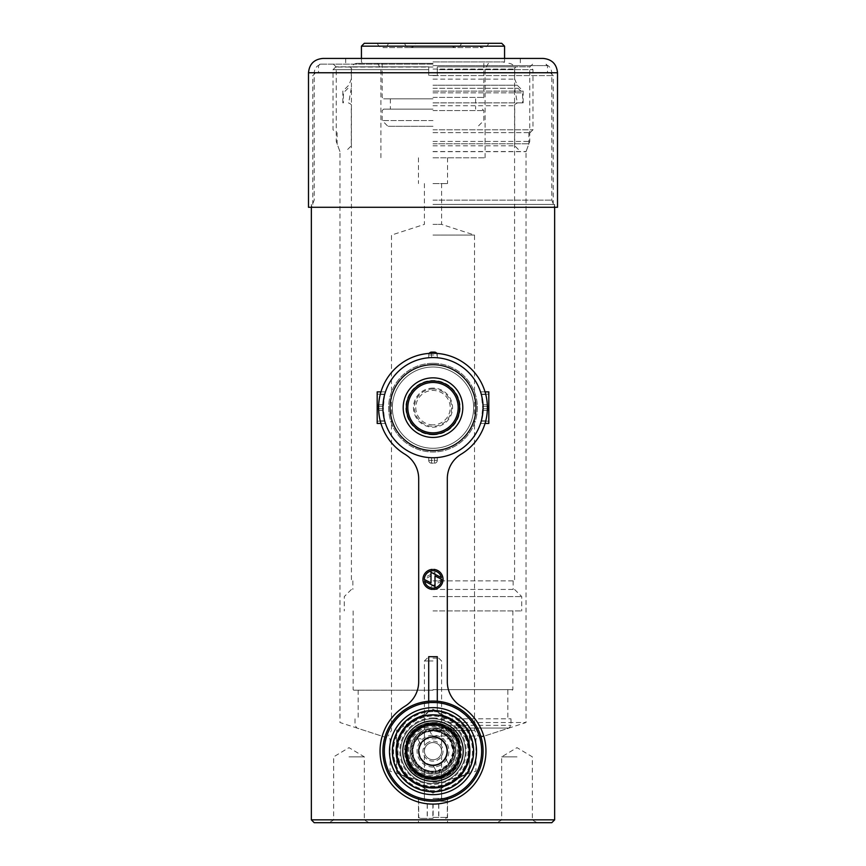 <?xml version="1.0" encoding="UTF-8"?>
<svg xmlns="http://www.w3.org/2000/svg" width="866" height="866" viewBox="0 0 866 866"><rect width="100%" height="100%" fill="white"/><g stroke="black" fill="none" stroke-linecap="round" stroke-linejoin="round"><path stroke-width="0.65" stroke-dasharray="4.33 3.25" d="M433 64.16L319.933 64.16L433 64.16M433 65.6L547.496 65.6L433 65.6M308.491 72.755L557.509 72.755M433 75.613L553.222 75.613L433 75.613M433 204.419L554.651 204.419L433 204.419M554.651 819.842L311.349 819.842M459.229 762.589L459.229 739.694A28.621 28.621 0 0 0 406.771 739.694L406.771 762.589A28.621 28.621 0 0 0 459.229 762.589C450.883 785.072 415.139 785.105 406.771 762.589M406.771 739.694C415.117 717.21 450.861 717.167 459.229 739.694M517.013 822.7L537.05 822.7L517.013 822.7M348.987 822.7L369.024 822.7L348.987 822.7M314.206 822.7L551.794 822.7M433 822.7L447.527 822.7L433 822.7M433 798.365L447.527 798.365L433 798.365M433 782.334L441.584 782.334L433 782.334M429.006 771.173L436.994 771.173L448.772 764.126L453.427 751.136L449.281 738.795C448.317 735.234 442.862 732.539 432.881 730.709C423.052 732.604 417.661 735.299 416.719 738.795C407.496 749.988 414.673 769.051 429.006 771.173L436.994 771.173M416.719 738.795L449.281 738.795M433 722.515L526.03 722.515L433 722.515M433 151.669L526.03 151.669L433 151.669M433 141.45L529.754 141.45L433 141.45M433 67.028L336.246 67.028L433 67.028M458.45 751.136A25.45 25.45 0 0 0 420.281 729.107A25.45 25.45 0 0 0 420.281 773.176A25.45 25.45 0 0 0 458.45 751.136M453.427 751.136A20.427 20.427 0 0 0 422.781 733.448A20.427 20.427 0 0 0 422.781 768.835A20.427 20.427 0 0 0 453.427 751.136M454.953 751.136A21.953 21.953 0 0 0 422.023 732.127A21.953 21.953 0 0 0 422.023 770.155A21.953 21.953 0 0 0 454.953 751.136M455.797 751.136A22.797 22.797 0 0 0 421.601 731.402A22.797 22.797 0 0 0 421.601 770.881A22.797 22.797 0 0 0 455.797 751.136M348.987 819.983L364.326 819.983L348.987 819.983M348.987 756.862L364.326 756.862L348.987 756.862M517.013 819.983L501.674 819.983L517.013 819.983M517.013 756.862L501.674 756.862L517.013 756.862M433 183.56L447.527 183.56L433 183.56M433 224.381L441.584 224.381L433 224.381M433 157.796L485.101 157.796L433 157.796M433 69.064L514.577 69.064L433 69.064M433 63.337L357.149 63.337L433 63.337M433 580.859L514.577 580.859L433 580.859M433 589.443L514.577 589.443L433 589.443M433 596.598L521.733 596.598L433 596.598M433 610.92L521.733 610.92L433 610.92M433 689.628L512.856 689.628L433 689.628M433 690.202L353.707 690.202L433 690.202M433 718.823L511.005 718.823L433 718.823M433 736.003L484.527 736.003L433 736.003M433 730.276L474.503 730.276L433 730.276M433 235.076L474.503 235.076L433 235.076M501.695 43.3L364.305 43.3M433 61.908L504.564 61.908L433 61.908M361.436 46.158L504.564 46.158M433 97.403L483.813 97.403L433 97.403M433 98.832L383.627 98.832L433 98.832M433 109.138L383.627 109.138L433 109.138M433 110.567L483.813 110.567L433 110.567M433 120.58L382.187 120.58L433 120.58M433 126.306L387.914 126.306L433 126.306M308.491 207.288L557.509 207.288M322.801 58.433L543.198 58.433M433 58.433L520.304 58.433L433 58.433M433 200.133L551.794 200.133L433 200.133M433 207.288L554.651 207.288L433 207.288M428.702 66.812L335.889 66.812L428.702 66.812L428.702 69.67L333.031 69.67L428.702 69.67L428.702 66.812L350.232 66.812L428.702 66.812L428.702 69.67L428.702 66.812M428.702 69.67L351.282 69.67L428.702 69.67L428.702 75.396L428.702 69.67L428.702 75.396L437.298 75.396L428.702 75.396L428.702 69.67M433 145.813L514.718 145.813L433 145.813M433 151.539L526.073 151.539L433 151.539M433 143.81L528.888 143.81L433 143.81M433 132.639L530.111 132.639L433 132.639M433 129.781L532.969 129.781L433 129.781M437.298 75.396L437.298 69.67L532.969 69.67L437.298 69.67L437.298 75.396L428.702 75.396L437.298 75.396L437.298 66.812L530.111 66.812L437.298 66.812L437.298 69.67L437.298 66.812L515.768 66.812L437.298 66.812L437.298 69.67L514.718 69.67L437.298 69.67L437.298 75.396M433 91.136L523.161 91.136L433 91.136M433 102.87L523.161 102.87L433 102.87M433 88.278L518.009 88.278L433 88.278M433 92.857L522.599 92.857L433 92.857M433 660.975L424.416 660.975L433 660.975M433 801.234L447.311 801.234L433 801.234A50.087 50.087 0 0 0 483.087 751.136A50.087 50.087 0 0 0 433 701.049A50.087 50.087 0 0 1 476.376 776.185A50.087 50.087 0 0 1 389.624 776.185A50.087 50.087 0 0 1 433 701.049A50.087 50.087 0 0 0 382.913 751.136A50.087 50.087 0 0 0 433 801.234M433 658.117L438.726 658.117L433 658.117M433 817.417L447.311 817.417L433 817.417M433.13 818.402L427.209 818.402L433.13 818.402L433.13 804.092L438.791 804.092L427.209 804.092L433.13 804.092M433 818.402L420.411 818.402L433 818.402M427.339 804.092L427.339 818.402M427.209 804.092L427.209 818.402M432.87 804.092L432.87 818.402M438.661 804.092L438.661 818.402M438.791 804.092L438.791 818.402M469.35 730.157L451.175 719.657L469.35 730.157L469.35 772.126L469.35 730.157M433 709.167L451.175 719.657L433 709.167L414.825 719.657L433 709.167M433 793.115L451.175 782.626L433 793.115L396.65 772.126L433 793.115M469.35 772.126L451.175 782.626L469.35 772.126M396.65 730.157L396.65 751.136L396.65 730.157L414.825 719.657L396.65 730.157M396.65 772.126L396.65 751.136L396.65 772.126M443.089 768.618A20.178 20.178 0 0 0 443.089 733.664A20.178 20.178 0 0 0 412.822 751.136A20.178 20.178 0 0 0 443.089 768.618A20.178 20.178 0 0 0 443.089 733.664A20.178 20.178 0 0 0 412.822 751.136A20.178 20.178 0 0 0 443.089 768.618M414.825 719.657A36.35 36.35 0 0 1 469.35 751.136A36.35 36.35 0 0 0 414.825 719.657A36.35 36.35 0 0 0 396.65 751.136A36.35 36.35 0 0 1 414.825 719.657M414.825 782.626A36.35 36.35 0 0 1 396.65 751.136A36.35 36.35 0 0 0 451.175 782.626A36.35 36.35 0 0 1 414.825 782.626M451.175 782.626A36.35 36.35 0 0 0 469.35 751.136A36.35 36.35 0 0 1 451.175 782.626M420.118 728.826A25.764 25.764 0 0 1 455.31 738.254A25.764 25.764 0 0 1 445.882 773.446A25.764 25.764 0 0 1 410.69 764.018A25.764 25.764 0 0 1 420.118 728.826M436.161 770.924L432.664 764.873A13.737 13.737 0 0 1 420.941 744.565L415.929 735.883A22.895 22.895 0 0 0 444.453 770.967A22.895 22.895 0 0 0 450.775 736.695A22.895 22.895 0 0 0 415.929 735.883A22.895 22.895 0 0 1 428.324 728.728L433.336 737.399A13.737 13.737 0 0 0 420.941 744.565L417.444 738.514A20.037 20.037 0 0 0 436.161 770.924L432.664 764.873A13.737 13.737 0 0 0 439.874 739.239A13.737 13.737 0 0 0 419.263 751.136A13.737 13.737 0 0 0 445.059 757.718A13.737 13.737 0 0 0 433.336 737.399L428.324 728.728A22.895 22.895 0 0 1 450.071 766.399A22.895 22.895 0 0 1 413.169 762.589A22.895 22.895 0 0 1 415.929 735.883L417.444 738.514M445.882 773.446A25.764 25.764 0 0 0 445.882 728.826A25.764 25.764 0 0 0 407.236 751.136A25.764 25.764 0 0 0 445.882 773.446M445.221 772.31A24.454 24.454 0 0 0 445.221 729.962A24.454 24.454 0 0 0 408.546 751.136A24.454 24.454 0 0 0 445.221 772.31M427.988 742.465A10.013 10.013 0 0 0 427.988 759.818A10.013 10.013 0 0 0 443.013 751.136A10.013 10.013 0 0 0 427.988 742.465M422.262 732.549A21.466 21.466 0 0 1 451.587 740.408A21.466 21.466 0 0 1 443.738 769.733A21.466 21.466 0 0 1 414.413 761.874A21.466 21.466 0 0 1 422.262 732.549M448.556 763.769L445.059 757.718L448.556 763.769A20.037 20.037 0 0 0 429.839 731.359M437.298 758.573A8.584 8.584 0 0 1 425.563 755.433A8.584 8.584 0 0 1 428.702 743.699A8.584 8.584 0 0 1 440.437 746.849A8.584 8.584 0 0 1 437.298 758.573M428.702 743.699A8.584 8.584 0 0 1 441.584 751.136A8.584 8.584 0 0 1 428.702 758.573A8.584 8.584 0 0 1 428.702 743.699M440.523 724.864A27.333 27.333 0 0 1 451.998 770.794A27.333 27.333 0 0 1 406.479 757.772A27.333 27.333 0 0 1 440.523 724.864A27.333 27.333 0 0 1 451.998 770.794A27.333 27.333 0 0 1 406.479 757.772A27.333 27.333 0 0 1 440.523 724.864M441.898 720.047A32.345 32.345 0 0 1 455.484 774.399A32.345 32.345 0 0 1 401.618 758.984A32.345 32.345 0 0 1 441.898 720.047A32.345 32.345 0 0 1 455.484 774.399A32.345 32.345 0 0 1 401.618 758.984A32.345 32.345 0 0 1 441.898 720.047M444.139 712.198A40.507 40.507 0 0 1 461.156 780.266A40.507 40.507 0 0 1 393.705 760.954A40.507 40.507 0 0 1 444.139 712.198M443.046 716.052A36.491 36.491 0 0 1 458.363 777.376A36.491 36.491 0 0 1 397.591 759.991A36.491 36.491 0 0 1 443.046 716.052A36.491 36.491 0 0 1 458.363 777.376A36.491 36.491 0 0 1 397.591 759.991A36.491 36.491 0 0 1 443.046 716.052A36.491 36.491 0 0 1 458.363 777.376A36.491 36.491 0 0 1 397.591 759.991A36.491 36.491 0 0 1 443.046 716.052A36.491 36.491 0 0 1 458.363 777.376A36.491 36.491 0 0 1 397.591 759.991A36.491 36.491 0 0 1 443.046 716.052M442.84 716.745A35.777 35.777 0 0 1 457.865 776.867A35.777 35.777 0 0 1 398.284 759.818A35.777 35.777 0 0 1 442.84 716.745A35.777 35.777 0 0 1 457.865 776.867A35.777 35.777 0 0 1 398.284 759.818A35.777 35.777 0 0 1 442.84 716.745M442.645 717.427A35.062 35.062 0 0 1 457.367 776.347A35.062 35.062 0 0 1 398.977 759.644A35.062 35.062 0 0 1 442.645 717.427M440.448 725.134A27.052 27.052 0 0 1 451.803 770.588A27.052 27.052 0 0 1 406.76 757.696A27.052 27.052 0 0 1 440.448 725.134A27.052 27.052 0 0 1 459.002 758.584A27.052 27.052 0 0 1 425.552 777.148A27.052 27.052 0 0 1 406.998 743.699A27.052 27.052 0 0 1 440.448 725.134A27.052 27.052 0 0 1 459.002 758.584A27.052 27.052 0 0 1 425.552 777.148A27.052 27.052 0 0 1 406.998 743.699A27.052 27.052 0 0 1 440.448 725.134M438.705 731.185A20.752 20.752 0 0 1 447.419 766.064A20.752 20.752 0 0 1 412.865 756.17A20.752 20.752 0 0 1 438.705 731.185A20.752 20.752 0 0 1 447.419 766.064A20.752 20.752 0 0 1 412.865 756.17A20.752 20.752 0 0 1 438.705 731.185M436.94 737.377A14.311 14.311 0 0 0 419.112 754.611A14.311 14.311 0 0 0 442.948 761.43A14.311 14.311 0 0 0 436.94 737.377M440.437 765.208A15.913 15.913 0 0 1 418.928 758.573A15.913 15.913 0 0 1 425.563 737.063A15.913 15.913 0 0 1 447.072 743.71A15.913 15.913 0 0 1 440.437 765.208M433 717.936A33.2 33.2 0 0 1 461.751 767.741A33.2 33.2 0 0 1 404.249 767.741A33.2 33.2 0 0 1 433 717.936M433 718.791A32.345 32.345 0 0 1 461.015 767.308A32.345 32.345 0 0 1 404.985 767.308A32.345 32.345 0 0 1 433 718.791A32.345 32.345 0 0 1 461.015 767.308A32.345 32.345 0 0 1 404.985 767.308A32.345 32.345 0 0 1 433 718.791M433 723.944A27.192 27.192 0 0 1 456.544 764.732A27.192 27.192 0 0 1 409.456 764.732A27.192 27.192 0 0 1 433 723.944M436.94 702.921C436.713 702.348 422.846 703.268 422.662 703.885C423.084 703.246 436.464 702.358 436.919 702.921A48.377 48.377 0 0 0 436.345 702.878A48.377 48.377 0 0 1 436.94 702.921L436.94 702.64A48.658 48.658 0 0 0 436.356 702.597L433 702.478A48.658 48.658 0 0 1 475.142 775.471A48.658 48.658 0 0 1 390.858 775.471A48.658 48.658 0 0 1 433 702.478L422.684 703.582A48.658 48.658 0 0 1 423.257 703.463L431.809 702.488A48.658 48.658 0 0 0 424.567 703.214L423.236 703.463A48.658 48.658 0 0 0 422.662 703.593L433 702.478A48.658 48.658 0 0 1 475.142 775.471A48.658 48.658 0 0 1 390.858 775.471A48.658 48.658 0 0 1 433 702.478L433.411 702.478M434.483 702.499L435.587 702.543M436.356 702.597L430.218 702.846L435.143 702.813A48.377 48.377 0 0 0 427.901 703.03L436.345 702.597A48.658 48.658 0 0 1 436.919 702.64L433 702.478A48.658 48.658 0 0 1 435.143 702.532L427.901 702.748A48.658 48.658 0 0 1 433 702.478L432.437 702.478M477.447 732.041L477.696 732.625A48.377 48.377 0 0 0 477.318 731.738L474.622 726.487A48.377 48.377 0 0 1 475.077 727.278L475.282 727.05A48.658 48.658 0 0 0 474.817 726.26L477.523 731.499A48.658 48.658 0 0 1 477.902 732.376L477.653 731.792M465.767 715.164L467.456 716.777L465.767 715.164M469.058 718.466L465.572 715.381L469.242 719.094M446.726 704.459L450.915 706.201L445.968 704.534M451.944 706.32L449.118 705.227L451.749 706.548M441.303 703.192A48.658 48.658 0 0 1 442.266 703.365A48.658 48.658 0 0 0 441.519 703.235L441.292 703.192M453.806 707.154L457.529 709.449L453.113 707.143M457.995 709.395L455.754 708.453L458.276 709.893M463.873 713.519L459.684 710.445L464.1 714.093M473.475 724.647L471.526 721.887A48.377 48.377 0 0 0 470.465 720.534L470.649 720.317A48.658 48.658 0 0 1 471.721 721.659L472.013 722.049A48.658 48.658 0 0 0 470.649 720.317L470.465 720.534A48.377 48.377 0 0 1 471.818 722.276L473.67 724.42M478.79 734.66A48.658 48.658 0 0 1 479.115 735.613A48.658 48.658 0 0 0 478.79 734.66L478.79 734.66M433 714.504A36.643 36.643 0 0 1 464.728 769.463A36.643 36.643 0 0 1 401.272 769.463A36.643 36.643 0 0 1 433 714.504A36.643 36.643 0 0 1 464.728 769.463A36.643 36.643 0 0 1 401.272 769.463A36.643 36.643 0 0 1 433 714.504M433 799.805A48.658 48.658 0 0 1 390.858 726.812A48.658 48.658 0 0 1 475.142 726.812A48.658 48.658 0 0 1 433 799.805M433 701.049A50.087 50.087 0 0 1 476.376 776.185A50.087 50.087 0 0 1 389.624 776.185A50.087 50.087 0 0 1 433 701.049M429.417 702.9L424.567 703.506A48.377 48.377 0 0 1 431.809 702.781L423.257 703.755L429.417 702.607M422.662 703.885L422.684 703.874A48.377 48.377 0 0 1 423.236 703.755A48.377 48.377 0 0 0 422.684 703.874M438.986 703.138L441.303 703.484A48.377 48.377 0 0 1 442.061 703.625L442.061 703.625A48.377 48.377 0 0 0 441.086 703.441L439.203 702.878M449.129 705.227L446.867 704.794L450.915 706.201M453.925 707.522L457.529 709.449M460.214 711.148L463.44 713.541L460.214 711.148L462.043 712.101M465.821 715.608L468.658 718.455L465.821 715.608L467.456 716.788M471.905 722.396L471.721 722.147A48.377 48.377 0 0 0 471.007 721.216L471.201 720.999A48.658 48.658 0 0 1 471.916 721.919L472.1 722.168A48.658 48.658 0 0 0 471.201 720.999L471.007 721.216A48.377 48.377 0 0 1 471.905 722.396L472.1 722.168M475.077 727.278L476.268 729.497M478.898 735.862L478.898 735.862A48.377 48.377 0 0 0 478.573 734.92A48.377 48.377 0 0 1 478.898 735.862M433 710.499A40.648 40.648 0 0 1 468.203 771.465A40.648 40.648 0 0 1 397.797 771.465A40.648 40.648 0 0 1 433 710.499A40.648 40.648 0 0 1 468.203 771.465A40.648 40.648 0 0 1 397.797 771.465A40.648 40.648 0 0 1 433 710.499M433 434.267A26.619 26.619 0 0 0 456.057 394.344A26.619 26.619 0 0 0 409.943 394.344A26.619 26.619 0 0 0 433 434.267A26.619 26.619 0 0 0 456.057 394.344A26.619 26.619 0 0 0 409.943 394.344A26.619 26.619 0 0 0 433 434.267M433 450.591A42.932 42.932 0 0 0 470.184 386.182A42.932 42.932 0 0 0 395.816 386.182A42.932 42.932 0 0 0 433 450.591M433 448.296A40.648 40.648 0 0 0 468.203 387.329A40.648 40.648 0 0 0 397.797 387.329A40.648 40.648 0 0 0 433 448.296A40.648 40.648 0 0 0 468.203 387.329A40.648 40.648 0 0 0 397.797 387.329A40.648 40.648 0 0 0 433 448.296A40.648 40.648 0 0 0 468.203 387.329A40.648 40.648 0 0 0 397.797 387.329A40.648 40.648 0 0 0 433 448.296A40.648 40.648 0 0 0 468.203 387.329A40.648 40.648 0 0 0 397.797 387.329A40.648 40.648 0 0 0 433 448.296A40.648 40.648 0 0 1 397.797 387.329A40.648 40.648 0 0 1 468.203 387.329A40.648 40.648 0 0 1 433 448.296A40.648 40.648 0 0 0 468.203 387.329A40.648 40.648 0 0 0 397.797 387.329A40.648 40.648 0 0 0 433 448.296M433 457.746A50.087 50.087 0 0 0 476.376 382.61A50.087 50.087 0 0 0 389.624 382.61A50.087 50.087 0 0 0 433 457.746A50.087 50.087 0 0 0 476.376 382.61A50.087 50.087 0 0 0 389.624 382.61A50.087 50.087 0 0 0 434.429 457.724L437.298 457.562L434.429 457.724A50.087 50.087 0 0 1 433 457.746A50.087 50.087 0 0 0 476.376 382.61A50.087 50.087 0 0 0 389.624 382.61A50.087 50.087 0 0 0 433 457.746A50.087 50.087 0 0 1 431.571 457.724L428.702 457.562L431.571 457.724A50.087 50.087 0 0 0 433 457.746M437.298 354.984L437.298 357.745L434.429 357.582A50.087 50.087 0 0 0 431.571 357.582L428.702 357.745L431.571 357.582A50.087 50.087 0 0 1 434.429 357.582L437.298 357.745L437.298 354.984A2.858 2.858 0 0 0 434.429 352.116L431.571 352.116L431.571 354.984L437.298 354.984A2.858 2.858 0 0 0 436.81 353.404A2.858 2.858 0 0 1 437.298 354.984L428.702 354.984L431.571 354.984L431.571 357.582L431.571 353.285M382.989 404.79L384.677 420.833L382.924 408.795C385.749 427.739 385.749 427.739 382.924 408.795C385.749 427.739 385.749 427.739 382.924 408.795L384.764 421.157L382.989 410.516L384.677 394.474L382.924 406.511C385.749 387.557 385.749 387.557 382.924 406.511C385.749 387.557 385.749 387.557 382.924 406.511L384.764 394.149L382.989 404.79L377.186 404.79L377.186 394.149L377.186 406.511L377.186 404.79L382.989 404.79M483.012 410.516L481.323 394.474L483.076 406.511C480.251 387.557 480.251 387.557 483.076 406.511C480.251 387.557 480.251 387.557 483.076 406.511L481.236 394.149L483.012 404.79L481.323 420.833L483.076 408.795C480.251 427.739 480.251 427.739 483.076 408.795C480.251 427.739 480.251 427.739 483.076 408.795L481.236 421.157L483.012 410.516L488.814 410.516L488.814 421.157L488.814 408.795L488.814 410.516L483.012 410.516M433 363.287A44.372 44.372 0 0 1 471.418 429.839A44.372 44.372 0 0 1 394.582 429.839A44.372 44.372 0 0 1 433 363.287A44.372 44.372 0 0 1 471.418 429.839A44.372 44.372 0 0 1 394.582 429.839A44.372 44.372 0 0 1 433 363.287M433 388.098A19.55 19.55 0 0 0 413.45 407.648A19.55 19.55 0 0 0 433 427.198A19.55 19.55 0 0 0 452.55 407.648A19.55 19.55 0 0 0 433 388.098M433 434.84A27.192 27.192 0 0 0 456.544 394.052A27.192 27.192 0 0 0 409.456 394.052A27.192 27.192 0 0 0 433 434.84M433 437.417A29.769 29.769 0 0 0 458.785 392.763A29.769 29.769 0 0 0 407.215 392.763A29.769 29.769 0 0 0 433 437.417M487.374 406.511L483.076 406.511L488.814 406.511L488.814 391.865M483.076 406.511L488.814 406.511L488.814 394.474L488.814 406.511L483.076 406.511M487.374 408.795L483.076 408.795L488.814 408.795L488.814 420.833L488.814 406.511M488.814 423.442L488.814 408.795L483.076 408.795L488.814 408.795M481.236 421.157L488.814 421.157L481.236 421.157M481.323 394.474L488.814 394.474M481.236 394.149L488.814 394.149L481.236 394.149M483.012 404.79L488.814 404.79L483.012 404.79M481.323 420.833L488.814 420.833M428.702 460.322L428.702 457.562L428.702 460.322A2.858 2.858 0 0 0 431.571 463.18L434.429 463.18L431.571 463.18A2.858 2.858 0 0 1 428.702 460.322L431.571 460.322L428.702 460.322A2.858 2.858 0 0 0 431.571 463.18L431.571 460.322L437.298 460.322L431.571 460.322L431.571 463.18M437.298 457.562L437.298 460.322L437.298 457.562M434.429 463.18A2.858 2.858 0 0 0 437.298 460.322A2.858 2.858 0 0 1 434.429 463.18L434.429 457.724L434.429 463.18A2.858 2.858 0 0 0 437.298 460.322M378.626 408.795L382.924 408.795L377.186 408.795L377.186 423.442M382.924 408.795L377.186 408.795L377.186 420.833L377.186 408.795L382.924 408.795M378.626 406.511L382.924 406.511L377.186 406.511L377.186 394.474L377.186 408.795M377.186 391.865L377.186 406.511L382.924 406.511L377.186 406.511M384.764 394.149L377.186 394.149L384.764 394.149M384.677 420.833L377.186 420.833M384.764 421.157L377.186 421.157L384.764 421.157M382.989 410.516L377.186 410.516L382.989 410.516M384.677 394.474L377.186 394.474M428.702 357.745L428.702 354.984L428.702 357.745M429.19 353.404A2.858 2.858 0 0 0 428.702 354.984A2.858 2.858 0 0 1 429.19 353.404A2.858 2.858 0 0 0 428.702 354.984M428.702 701.233L428.702 709.384A5.726 5.726 0 0 1 424.318 714.959A37.216 37.216 0 0 0 402.333 772.212A37.216 37.216 0 0 0 463.667 772.212A37.216 37.216 0 0 0 441.682 714.959A5.726 5.726 0 0 1 437.298 709.384L437.298 656.677L428.702 656.677L428.702 709.384A5.726 5.726 0 0 1 424.318 714.959A37.216 37.216 0 0 0 402.333 772.212A37.216 37.216 0 0 0 463.667 772.212A37.216 37.216 0 0 0 441.682 714.959A5.726 5.726 0 0 1 437.298 709.384L437.298 701.233M432.286 589.41A10.046 10.046 0 0 1 422.954 579.397A10.046 10.046 0 0 1 432.286 569.373L432.286 570.813A8.617 8.617 0 0 0 424.578 577.579L435.003 572.274L435.003 582.861L441.617 579.495A8.617 8.617 0 0 0 433.714 570.813L433.714 569.373A10.046 10.046 0 0 1 443.046 579.397A10.046 10.046 0 0 1 433.714 589.41L433.714 587.982A8.617 8.617 0 0 0 441.422 581.205L430.997 586.52L430.997 575.933L424.383 579.3A8.617 8.617 0 0 0 432.286 587.982L432.286 589.41L432.286 587.982A8.617 8.617 0 0 1 424.578 581.205L435.003 586.52L435.003 575.933L441.617 579.3A8.617 8.617 0 0 1 433.714 587.982L433.714 589.41A10.046 10.046 0 0 0 443.046 579.397A10.046 10.046 0 0 0 433.714 569.373L433.714 570.813A8.617 8.617 0 0 1 441.422 577.579L430.997 572.274L430.997 582.861L424.383 579.495A8.617 8.617 0 0 1 432.286 570.813L432.286 569.373A10.046 10.046 0 0 0 422.954 579.397A10.046 10.046 0 0 0 432.286 589.41L432.286 587.982A8.617 8.617 0 0 1 424.383 579.3L430.997 575.933L430.997 586.52L441.422 581.205A8.617 8.617 0 0 1 433.714 587.982L433.714 589.41A10.046 10.046 0 0 0 443.046 579.397A10.046 10.046 0 0 0 433.714 569.373L433.714 570.813A8.617 8.617 0 0 1 441.617 579.495L435.003 582.861L435.003 572.274L424.578 577.579A8.617 8.617 0 0 1 432.286 570.813L432.286 569.373A10.046 10.046 0 0 0 422.954 579.397A10.046 10.046 0 0 0 432.286 589.41M447.311 681.769L447.311 478.692A28.621 28.621 0 0 1 461.134 454.195A54.385 54.385 0 0 0 474.427 372.412A54.385 54.385 0 0 0 391.573 372.412A54.385 54.385 0 0 0 404.866 454.195A28.621 28.621 0 0 1 418.689 478.692L418.689 681.769A28.621 28.621 0 0 1 405.126 706.115A52.956 52.956 0 0 0 392.785 785.592A52.956 52.956 0 0 0 473.215 785.592A52.956 52.956 0 0 0 460.874 706.115A28.621 28.621 0 0 1 447.311 681.769M390.068 407.648A42.932 42.932 0 0 0 454.466 444.832A42.932 42.932 0 0 0 454.466 370.464A42.932 42.932 0 0 0 390.068 407.648A42.932 42.932 0 0 0 454.466 444.832A42.932 42.932 0 0 0 454.466 370.464A42.932 42.932 0 0 0 390.068 407.648M433 725.318L511.005 725.318L433 725.318M433 728.046L509.024 728.046L433 728.046M433 72.755L551.794 72.755L433 72.755M433 79.142L514.718 79.142L433 79.142M433 85.214L517.24 85.214L433 85.214M433 105.739L514.718 105.739L433 105.739M440.675 724.312A27.907 27.907 0 0 1 452.398 771.205A27.907 27.907 0 0 1 405.927 757.902A27.907 27.907 0 0 1 440.675 724.312M425.163 778.523A28.481 28.481 0 0 0 460.636 744.24A28.481 28.481 0 0 0 413.201 730.666A28.481 28.481 0 0 0 425.163 778.523M433 711.635A39.5 39.5 0 0 0 398.793 770.892A39.5 39.5 0 0 0 467.207 770.892A39.5 39.5 0 0 0 433 711.635M433 424.87A17.223 17.223 0 0 1 418.083 399.042A17.223 17.223 0 0 1 447.917 399.042A17.223 17.223 0 0 1 433 424.87M433 388.996A18.651 18.651 0 0 0 414.349 407.648A18.651 18.651 0 0 0 433 426.31A18.651 18.651 0 0 0 451.651 407.648A18.651 18.651 0 0 0 433 388.996M431.571 457.724L431.571 460.322L431.571 457.724M434.429 353.285L434.429 352.116M319.933 64.16L318.504 65.6L318.504 72.755M546.067 64.16L547.496 65.6L547.496 72.755M315.646 72.755L312.778 75.613L312.778 204.419M550.354 72.755L553.222 75.613L553.222 204.419M311.349 204.419L311.349 207.288L314.206 200.133L314.206 72.755C314.715 67.537 317.584 64.669 322.801 64.16M554.651 204.419L554.651 207.288L551.794 200.133L551.794 72.755C551.285 67.537 548.416 64.669 543.198 64.16M418.473 798.365L418.473 822.7M447.527 798.365L447.527 822.7M333.388 64.16L336.246 67.028L336.246 141.45L339.97 151.669L339.97 722.515L390.068 738.795L390.068 771.173L424.416 782.334L424.416 798.365M532.612 64.16L529.754 67.028L529.754 141.45L526.03 151.669L526.03 722.515L475.932 738.795L475.932 771.173L441.584 782.334L441.584 798.365M369.024 822.7L364.326 819.983L364.326 756.862L348.987 747.65L333.648 756.862L333.648 819.983L328.95 822.7M537.05 822.7L532.352 819.983L532.352 756.862L517.013 747.65L501.674 756.862L501.674 819.983L496.976 822.7M424.416 183.56L424.416 224.381L391.497 235.076L391.497 730.276L388.195 736.003M441.584 183.56L441.584 224.381L474.503 235.076L474.503 730.276L477.805 736.003M418.473 157.796L418.473 183.56M447.527 157.796L447.527 183.56M377.598 63.337L380.899 69.064L380.899 157.796M488.402 63.337L485.101 69.064L485.101 157.796M357.149 63.337C353.664 63.673 351.758 65.589 351.423 69.064L351.423 580.859M508.851 63.337C512.336 63.673 514.242 65.589 514.577 69.064L514.577 580.859M352.852 580.859L352.852 589.443M513.148 580.859L513.148 589.443M351.423 589.443L344.267 596.598L344.267 610.92M514.577 589.443L521.733 596.598L521.733 610.92M353.144 610.92L353.144 689.628L353.707 690.202M512.856 610.92L512.856 689.628L512.293 690.202M358.145 690.202L358.145 718.823M507.855 690.202L507.855 718.823M354.995 718.823L354.995 725.318L356.976 728.046L381.473 736.003M511.005 718.823L511.005 725.318L509.024 728.046L484.527 736.003M461.437 43.3C460.571 45.985 458.72 47.424 455.895 47.598C453.08 47.424 451.229 45.985 450.352 43.3M404.563 43.3C405.429 45.985 407.28 47.424 410.105 47.598L455.895 47.598L410.105 47.598C412.92 47.424 414.771 45.985 415.648 43.3M488.63 43.3C487.764 45.985 485.913 47.424 483.087 47.598C480.273 47.424 478.422 45.985 477.545 43.3M377.37 43.3C378.236 45.985 380.087 47.424 382.913 47.598L483.087 47.598L382.913 47.598C385.727 47.424 387.578 45.985 388.455 43.3M361.436 58.433L361.436 61.908L362.876 63.337M504.564 58.433L504.564 61.908L503.124 63.337M382.187 63.337L382.187 97.403L383.627 98.832M483.813 63.337L483.813 97.403L482.373 98.832M390.35 98.832L390.35 109.138M475.65 98.832L475.65 109.138M383.627 109.138L382.187 110.567L382.187 120.58L387.914 126.306M482.373 109.138L483.813 110.567L483.813 120.58L478.086 126.306M345.696 58.433L345.696 64.16M520.304 58.433L520.304 64.16M335.889 66.812L333.031 69.67L333.031 129.781L335.889 132.639M342.839 102.87L342.839 91.136L348.76 85.214L351.282 79.142L351.282 69.67L350.232 66.812M348.413 102.87C351.022 104.05 351.975 105.002 351.282 105.739L351.282 145.813L345.556 151.539M517.587 102.87C514.978 104.05 514.025 105.002 514.718 105.739L514.718 145.813L520.444 151.539M526.073 151.539L528.888 143.81L528.888 132.639M339.927 151.539L337.112 143.81L337.112 132.639M530.111 132.639L532.969 129.781L532.969 69.67L530.111 66.812M523.161 102.87L523.161 91.136L517.24 85.214L514.718 79.142L514.718 69.67L515.768 66.812M351.282 88.278L348.706 102.87M514.718 88.278L517.294 102.87M347.991 88.278L343.401 92.857L343.401 102.87M518.009 88.278L522.599 92.857L522.599 102.87M427.274 658.117L424.416 660.975L424.416 801.234M438.726 658.117L441.584 660.975L441.584 801.234M445.589 818.402L447.311 817.417L447.311 801.234M420.411 818.402L418.689 817.417L418.689 801.234M480.543 391.865L485.047 391.865M480.543 423.442L485.047 423.442M385.457 423.442L380.953 423.442M385.457 391.865L380.953 391.865"/><path stroke-width="1.3" d="M311.349 207.288L311.349 819.842L554.651 819.842L554.651 207.288M554.651 819.842L551.794 822.7L314.206 822.7L311.349 819.842M361.436 46.158L364.305 43.3L501.695 43.3L504.564 46.158L361.436 46.158L361.436 58.433M557.509 72.755L557.509 207.288L308.491 207.288L308.491 72.755C309.335 64.062 314.109 59.289 322.801 58.433L543.198 58.433C551.891 59.289 556.665 64.062 557.509 72.755L308.491 72.755M436.94 737.377A14.311 14.311 0 0 1 442.948 761.43A14.311 14.311 0 0 1 419.112 754.611A14.311 14.311 0 0 1 436.94 737.377M440.523 724.864A27.333 27.333 0 0 1 451.998 770.794A27.333 27.333 0 0 1 406.479 757.772A27.333 27.333 0 0 1 440.523 724.864A27.333 27.333 0 0 1 451.998 770.794A27.333 27.333 0 0 1 406.479 757.772A27.333 27.333 0 0 1 440.523 724.864A27.333 27.333 0 0 1 451.998 770.794A27.333 27.333 0 0 1 406.479 757.772A27.333 27.333 0 0 1 440.523 724.864M444.139 712.198A40.507 40.507 0 0 1 461.156 780.266A40.507 40.507 0 0 1 393.705 760.954A40.507 40.507 0 0 1 444.139 712.198M433 723.944A27.192 27.192 0 0 1 456.544 764.732A27.192 27.192 0 0 1 409.456 764.732A27.192 27.192 0 0 1 433 723.944M433.411 702.478L434.483 702.499M435.587 702.543L436.94 702.64M432.437 702.478L436.345 702.597M476.462 729.259L475.282 727.05M477.653 731.792L477.307 731.023M475.369 727.202L474.969 726.52M446.726 704.459L446.163 704.296M433 701.049A50.087 50.087 0 0 1 476.376 776.185A50.087 50.087 0 0 1 389.624 776.185A50.087 50.087 0 0 1 433 701.049M433 702.478A48.658 48.658 0 0 0 390.858 775.471A48.658 48.658 0 0 0 475.142 775.471A48.658 48.658 0 0 0 433 702.478M433 707.63A43.506 43.506 0 0 1 470.682 772.894A43.506 43.506 0 0 1 395.318 772.894A43.506 43.506 0 0 1 433 707.63M433 710.499A40.648 40.648 0 0 0 397.797 771.465A40.648 40.648 0 0 0 468.203 771.465A40.648 40.648 0 0 0 433 710.499M451.11 705.974L449.129 705.227M457.724 709.222L454.109 707.295M462.043 712.101L460.398 710.932M467.456 716.788L466.005 715.381M433 450.591A42.932 42.932 0 0 0 470.184 386.182A42.932 42.932 0 0 0 395.816 386.182A42.932 42.932 0 0 0 433 450.591M433 457.746A50.087 50.087 0 0 0 476.376 382.61A50.087 50.087 0 0 0 389.624 382.61A50.087 50.087 0 0 0 433 457.746M487.374 406.511L488.814 406.511L488.814 423.442L485.047 423.442M485.047 391.865L488.814 391.865L488.814 406.511M487.374 408.795L488.814 408.795M378.626 408.795L377.186 408.795L377.186 391.865L380.953 391.865M380.953 423.442L377.186 423.442L377.186 408.795M378.626 406.511L377.186 406.511M429.19 353.404A2.858 2.858 0 0 1 431.571 352.116A2.858 2.858 0 0 0 429.19 353.404A2.858 2.858 0 0 1 431.571 352.116L434.429 352.116A2.858 2.858 0 0 1 436.81 353.404A2.858 2.858 0 0 0 434.429 352.116L434.429 353.285M433 434.267A26.619 26.619 0 0 1 409.943 394.344A26.619 26.619 0 0 1 456.057 394.344A26.619 26.619 0 0 1 433 434.267A26.619 26.619 0 0 1 409.943 394.344A26.619 26.619 0 0 1 456.057 394.344A26.619 26.619 0 0 1 433 434.267M418.689 478.692L418.689 681.769A28.621 28.621 0 0 1 405.126 706.115A52.956 52.956 0 0 0 392.785 785.592A52.956 52.956 0 0 0 473.215 785.592A52.956 52.956 0 0 0 460.874 706.115A28.621 28.621 0 0 1 447.311 681.769L447.311 478.692A28.621 28.621 0 0 1 461.134 454.195A54.385 54.385 0 0 0 474.427 372.412A54.385 54.385 0 0 0 391.573 372.412A54.385 54.385 0 0 0 404.866 454.195A28.621 28.621 0 0 1 418.689 478.692M428.702 701.233L428.702 656.677L437.298 656.677L437.298 701.233M432.286 587.982A8.617 8.617 0 0 1 424.578 581.205L435.003 586.52L435.003 575.933L441.617 579.3A8.617 8.617 0 0 1 433.714 587.982L433.714 589.41A10.046 10.046 0 0 0 443.046 579.397A10.046 10.046 0 0 0 433.714 569.373L433.714 570.813A8.617 8.617 0 0 1 441.422 577.579L430.997 572.274L430.997 582.861L424.383 579.495A8.617 8.617 0 0 1 432.286 570.813L432.286 569.373A10.046 10.046 0 0 0 422.954 579.397A10.046 10.046 0 0 0 432.286 589.41L432.286 587.982M441.314 722.103A30.202 30.202 0 0 1 453.99 772.851A30.202 30.202 0 0 1 403.708 758.464A30.202 30.202 0 0 1 441.314 722.103M433 432.838A25.19 25.19 0 0 0 454.812 395.058A25.19 25.19 0 0 0 411.188 395.058A25.19 25.19 0 0 0 433 432.838M433 437.449A29.801 29.801 0 0 0 458.807 392.753A29.801 29.801 0 0 0 407.193 392.753A29.801 29.801 0 0 0 433 437.449M431.571 352.116L431.571 353.285M504.564 46.158L504.564 58.433M433 724.517C449.746 723.922 463.526 741.686 458.785 757.761C455.202 774.128 434.559 783.059 420.172 774.464C405.212 766.919 401.694 744.717 413.591 732.917C418.906 727.44 425.379 724.647 433 724.517"/></g></svg>
